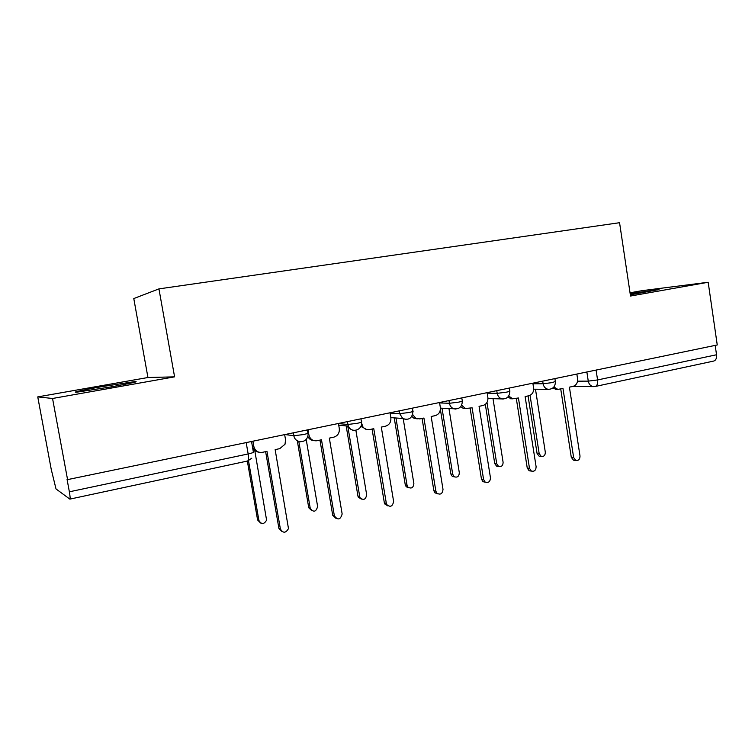 <?xml version="1.0" encoding="UTF-8"?>
<svg xmlns="http://www.w3.org/2000/svg" width="755" height="755" viewBox="0 0 755 755"><rect width="100%" height="100%" fill="white"/><g stroke="black" fill="none" stroke-linecap="round" stroke-linejoin="round"><path stroke-width="1.13" d="M111.117 386.881C131.691 383.153 139.581 381.388 134.768 381.596L101.491 386.711C83.248 389.91 70.083 392.808 77.293 392.109L111.117 386.881M630.34 294.827L659.021 289.543L630.17 293.657M37.75 396.894L52.548 398.48L174.584 376.849L158.946 288.882L133.786 298.555L147.942 377.519L37.75 396.894L51.255 469.468L56.021 488.947L69.866 499.121C70.328 498.81 70.158 496.365 69.366 491.807L248.159 453.944C252.5 452.972 254.227 452.302 253.35 451.943L251.538 441.486M158.946 288.882L619.562 222.706L630.519 296.036L708.181 282.266L641.976 290.684L630.038 292.789M52.548 398.48L67.572 479.614L717.25 344.959L708.181 282.266M67.572 479.614L67.044 479.283L69.366 491.807M715.183 345.384L716.542 354.756C716.844 358.323 715.853 360.437 713.569 361.098L595.393 386.437M147.942 377.519L174.584 376.849M553.896 386.966L557.822 389.372L562.985 388.514L573.64 457.568L575.791 460.427C578.556 460.776 579.972 459.304 580.01 456.011L569.412 387.145L573.026 386.381C576.329 385.267 577.839 382.709 577.566 378.689L576.858 374.055M574.725 460.305L573.432 460.154L571.29 457.303L560.729 388.985M556.397 389.353L552.669 388.127M530.057 395.346L539.193 453.698L541.25 456.426C543.921 456.756 545.27 455.359 545.318 452.245L535.484 389.212M540.372 456.322L539.127 456.171L537.069 453.462L528.066 395.922M508.7 395.988L512.673 398.81L518.43 397.97L529.491 468.317L531.388 471.092C534.408 471.733 535.984 470.28 536.107 466.703L525.112 396.554L528.868 395.752C532.294 394.61 533.87 391.987 533.587 387.891L532.851 383.181M530.973 471.035L529.142 470.771L527.245 468.006L516.297 398.423M511.975 398.791L507.605 397.29M461.664 405.227L465.467 408.54L472.12 407.804L483.587 479.491L485.116 482.049C488.428 483.181 490.212 481.775 490.467 477.821L479.057 406.332L482.964 405.501C486.531 404.321 488.174 401.641 487.872 397.46L487.107 392.657M485.361 482.2L483.002 481.681L481.473 479.142L470.12 408.228M465.75 408.606L463.41 408.446L460.692 406.728M486.984 402.453L496.743 463.815L498.574 466.439C501.471 467.062 502.981 465.675 503.104 462.296L493.006 398.687M498.319 466.401L496.563 466.156L494.733 463.532L485.323 404.387M442.024 408.219L452.726 474.3L454.189 476.716C457.36 477.802 459.068 476.471 459.314 472.724L448.951 408.54M454.482 476.896L452.292 476.396L450.829 473.98L440.391 409.512M412.674 414.561L415.779 418.308L419.827 418.902L423.933 418.034L435.852 491.118L436.843 493.194C440.429 495.138 442.487 493.864 443.006 489.372L431.162 416.496L435.22 415.637C438.938 414.41 440.637 411.673 440.335 407.417L439.542 402.519M437.655 493.855L434.861 492.779L433.87 490.712L422.083 418.421M417.241 418.874L413.863 418.176L411.824 416.411M361.56 423.064L362.966 426.971C364.674 429.161 366.855 430.039 369.488 429.586L373.763 428.68L386.513 504.368C390.222 507.605 392.591 506.624 393.61 501.405L381.294 427.085L385.522 426.188C389.391 424.923 391.166 422.12 390.854 417.779L390.024 412.777M387.976 505.963L384.691 503.906L384.333 502.755L372.073 429.038M366.694 429.538L360.881 426.282M308.031 429.774L308.908 434.927C310.079 439.24 312.787 441.175 317.034 440.731L321.488 439.778L334.371 515.825C337.825 520.469 340.42 519.855 342.157 513.995L329.331 438.117L333.748 437.183C337.778 435.871 339.627 433.002 339.297 428.566L338.438 423.47M336.164 518.553L332.719 515.306L319.969 440.108M313.929 440.646C311.003 440.448 308.937 438.948 307.719 436.145M395.96 417.996L407.03 485.182L407.974 487.154C411.409 488.995 413.372 487.796 413.872 483.549L403.236 418.808M408.814 487.805L406.209 486.786L405.265 484.823L394.223 417.874M347.762 426.131L359.909 497.573C363.448 500.65 365.703 499.716 366.675 494.799L355.888 430.312M361.352 499.121L358.285 497.158L357.936 496.082L346.252 426.443M298.829 441.524L310.23 508.247C313.514 512.626 315.977 512.06 317.628 506.539L306.171 439.268M311.975 510.852L308.757 507.785L297.328 440.92M252.925 441.194L253.84 446.46C255.067 450.858 257.889 452.821 262.315 452.349L266.968 451.358L280.379 528.972C283.05 533.389 285.739 533.256 288.476 528.594L275.15 449.621L279.756 448.64L285.012 444.251L285.55 439.825L284.654 434.616M282.068 531.643L278.906 528.387L265.628 451.641M258.786 452.188C255.379 451.66 253.274 449.669 252.463 446.205L253.84 446.46M248.508 460.729L258.908 520.469C261.428 524.631 263.995 524.527 266.591 520.138L254.756 450.414M260.55 523.017L257.597 519.95L247.338 461.069M285.041 434.54L293.893 435.748L303.274 434.587C307.408 433.672 308.946 433.077 307.87 432.804L307.37 429.906M338.457 423.583L347.847 424.47L357.332 423.3C361.183 422.451 362.551 421.903 361.428 421.658L360.947 418.808M390.071 413.07L399.688 413.664L409.144 412.485C412.664 411.711 413.91 411.211 412.872 410.984L412.409 408.144M439.608 402.934L449.423 403.293L458.851 402.104C462.069 401.405 463.211 400.943 462.258 400.735L461.805 397.904M487.192 393.166L497.186 393.336L506.586 392.138C509.531 391.496 510.569 391.081 509.71 390.882L509.266 388.061M532.936 383.766L543.1 383.766L552.462 382.568L555.331 381.417L554.897 378.604M577.547 381.171L588.268 381.133L597.582 379.944L716.542 354.756M586.871 371.979L588.268 381.133C588.947 384.352 590.665 386.183 593.43 386.607L595.1 386.503C597.13 385.89 597.96 383.7 597.582 379.944L596.082 370.073M293.289 432.832L293.78 435.739C294.676 439.457 296.951 441.477 300.594 441.788M347.375 421.62L348.319 426.113C349.574 428.84 351.632 430.284 354.473 430.416M399.225 410.871L399.688 413.664L402.689 418.478L406.124 419.525M448.98 400.556L449.423 403.293C449.971 406.039 451.424 407.86 453.802 408.766L455.671 409.059M496.762 390.656L497.186 393.336C497.819 396.394 499.48 398.253 502.16 398.923L503.245 399.017M542.694 381.133L543.1 383.766C543.779 386.975 545.516 388.834 548.319 389.335L548.979 389.353M246.187 442.59L248.159 453.944C248.801 458.238 248.584 460.597 247.498 461.031L69.941 499.102M593.93 386.626L572.394 386.513M573.64 457.568L571.29 457.303M537.069 453.462L539.193 453.698M529.491 468.317L527.245 468.006M483.587 479.491L481.473 479.142M494.733 463.532L496.743 463.815M450.829 473.98L452.726 474.3M435.852 491.118L433.87 490.712M386.154 503.217L384.333 502.755M308.908 434.927L307.946 434.805M334.371 515.825L332.719 515.306M405.265 484.823L407.03 485.182M357.936 496.082L359.559 496.488M308.757 507.785L310.23 508.247M280.379 528.972L278.906 528.387M257.597 519.95L258.908 520.469M134.768 381.596L134.881 382.2M533.672 389.193L548.319 389.335C552.981 389.108 555.34 386.588 555.378 381.766M293.393 432.804L293.893 435.748C295.054 443.553 306.653 443.572 307.785 435.843M487.966 398.555L502.16 398.923C507.124 398.989 509.663 396.441 509.767 391.269M440.42 408.144L453.802 408.766C459.238 409.418 462.079 406.879 462.324 401.15M390.826 417.628L402.689 418.478C408.87 420.582 412.296 418.242 412.947 411.437M338.721 425.169L348.319 426.113C351.235 433.681 362.872 430.133 361.503 422.149M247.678 460.994L251.802 458.181M557.822 389.372L555.51 389.344M575.791 460.427L573.432 460.154M539.127 456.171L541.25 456.426M512.673 398.81L510.484 398.753M531.388 471.092L529.142 470.771M465.467 408.54L463.41 408.446M485.116 482.049L483.002 481.681M496.563 466.156L498.574 466.439M452.292 476.396L454.189 476.716M415.779 418.308L413.863 418.176M436.843 493.194L434.861 492.779M362.966 426.971L361.22 426.801M386.513 504.368L384.691 503.906M406.209 486.786L407.974 487.154M358.285 497.158L359.909 497.573"/></g></svg>
